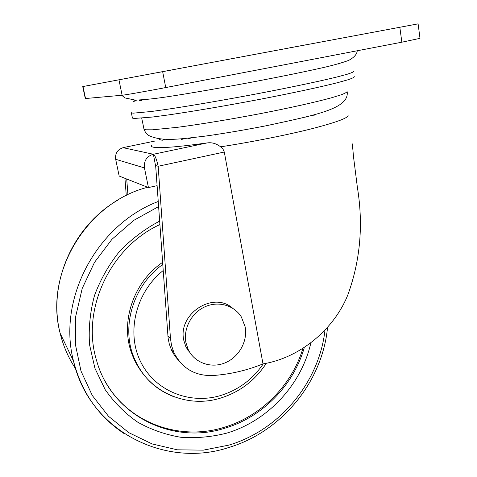 <?xml version="1.0" encoding="UTF-8"?>
<svg xmlns="http://www.w3.org/2000/svg" width="477" height="477" viewBox="0 0 477 477"><rect width="100%" height="100%" fill="white"/><g stroke="black" fill="none" stroke-linecap="round" stroke-linejoin="round"><path stroke-width="0.72" d="M245.154 326.834L241.356 316.955C234.165 305.226 218.174 300.665 204.812 306.854C191.408 312.942 183.09 328.82 185.982 342.808L188.165 349.432C194.395 362.77 210.9 368.679 224.858 362.943C238.87 357.333 247.891 341.276 245.154 326.834M232.639 308.202C213.04 290.69 177.2 314.212 183.895 340.727L186.066 347.298L192.326 355.812M302.823 348.639C291.703 385.476 261.02 416.463 223.987 427.356C179.716 441.267 128.42 423.182 105.435 381.779M225.818 59.81L268.962 51.743L225.818 59.81M132.338 117.598L132.445 118.123L134.407 118.445L152.342 117.05L167.898 114.999C191.891 111.546 225.287 105.888 258.331 99.621C291.173 93.331 320.162 87.1 337.489 82.688L347.733 79.844C352.306 78.329 354.489 77.25 354.274 76.612M155.353 73.035L175.274 69.308L155.353 73.035M368.948 33.044L391.528 28.823L368.948 33.044M288.949 47.974L305.852 44.814L288.949 47.974M114.337 80.661L129.619 77.805L114.337 80.661M151.704 145.044C150.654 146.063 151.269 146.797 153.54 147.226C160.445 148.383 178.279 146.952 207.036 142.939C211.812 142.224 216.337 143.517 220.612 146.827L222.962 149.068L224.297 152.032L262.994 363.891C300.868 357.69 334.615 328.343 347.9 294.708C360.308 260.561 363.474 224.822 357.398 187.491L353.546 157.052L352.342 143.881M308.243 116.782L305.119 117.121M191.832 137.793L188.093 138.765M126.28 195.516L124.932 178.315M179.31 361.327L174.767 355.86L171.708 350.535L169.263 343.935L168.095 337.972L155.651 165.573L158.167 166.258L170.48 338.646L171.601 345.747L173.884 352.455C181.88 368.268 194.771 375.965 212.557 375.548C230.015 374.362 246.83 370.474 262.994 363.891M189.566 352.032L187.181 349.426M126.715 179.018L127.937 194.705M155.729 166.717L153.385 154.268C155.031 155.287 156.623 159.282 158.167 166.258L224.297 152.032M164.666 139.469L162.079 140.321M158.954 139.028L161.238 140.22M85.294 98.548L122.112 95.239C125.117 95.024 146.29 91.304 165.74 87.559L401.861 42.191L419.998 38.345L418.096 23.856L82.736 86.581L418.096 23.856M139.755 100.027C138.825 100.474 139.397 100.641 141.466 100.54M122.714 147.787L123.144 147.685C117.515 149.468 115.023 153.338 115.667 159.294L119.178 176.049L148.442 187.568L157.094 185.66M123.144 147.685L153.236 154.238C146.666 156.343 143.738 160.898 144.448 167.904L148.442 187.568M142.295 372.722C137.883 367.04 134.419 360.749 131.885 353.862C119.87 322.583 133.31 282.134 162.609 262.35M188.862 350.81L187.252 349.546M133.494 356.432L132.594 355.711M263.262 363.844C252.5 379.573 238.13 390.18 220.147 395.666C189.071 404.8 154.369 390.597 140.363 361.214C126.172 331.962 136.023 292.103 163.2 270.542M304.254 347.733C293.48 385.327 262.404 417.154 224.745 428.239C172.543 445.184 111.523 415.586 96.503 360.236C80.953 310.187 109.847 247.408 159.89 224.572M310.801 343.154C301.291 384.82 267.853 420.988 226.587 433.17C211.472 436.998 196.214 438.369 180.813 437.272C165.602 434.726 151.263 429.711 137.787 422.228C125.093 413.41 114.23 402.558 105.196 389.679L94.941 368.31L89.557 344.74C88.448 328.277 90.099 311.863 94.5 295.507C100.444 279.54 108.774 264.854 119.488 251.451C131.366 239.102 144.752 228.99 159.64 221.107M324.944 330.418C319.113 382.339 279.695 430.015 228.918 445.107L203.315 450.151L177.361 449.811L152.157 443.956L128.85 432.681L108.547 416.326L92.305 395.511L81.012 371.118L75.36 344.257L75.736 316.233L82.205 288.46L94.494 262.362L111.97 239.281L133.721 220.386L158.597 206.577M131.253 112.512L131.384 112.924L133.333 113.156L151.245 111.511L166.795 109.346C190.8 105.763 224.226 100.021 257.318 93.754C290.213 87.47 319.256 81.334 336.631 77.071L346.91 74.334C351.501 72.903 353.695 71.908 353.499 71.359M143.827 128.641L143.959 129.279L146.004 129.792L152.396 129.816L177.337 127.329C199.475 124.437 229.944 119.429 259.965 113.705C289.795 107.933 316.09 102.042 331.849 97.678L341.162 94.81C345.318 93.236 347.286 92.049 347.059 91.268M220.612 146.827C251.928 141.985 287.786 134.836 312.602 128.534C337.74 121.969 349.528 117.449 347.971 114.969M314.76 115.082L311.684 115.416M185.32 138.473L181.498 139.469M401.861 42.191L399.833 27.278M165.74 87.559L162.657 71.681M122.112 95.239L118.964 79.856M85.556 98.572L82.986 86.534M136.678 100.116C132.32 101.368 131.777 101.923 135.045 101.786M155.323 140.965L123.03 147.661M207.036 142.939L153.385 154.268M167.904 335.939L170.48 338.646M144.448 167.904L115.667 159.294M123.895 433.432C98.393 416.397 81.609 392.297 73.53 361.119C57.145 299.18 96.61 224.81 158.233 201.473M174.749 397.055C154.965 389.673 141.114 375.87 133.196 355.639C121.331 324.676 134.15 284.697 162.758 264.461M133 355.371L132.23 354.775M75.634 368.763C68.473 358.012 63.322 346.207 60.168 333.34C44.003 273.458 86.611 202.659 147.679 187.27M131.885 353.862L133.196 355.639C145.557 390.77 185.541 409.033 220.231 398.2C239.716 392.189 255.088 380.539 266.339 363.241M118.862 199.523C72.951 225.424 47.306 283.803 60.168 333.34L73.53 361.119C89.312 431.035 165.376 468.796 229.002 447.426C281.794 431.673 322.428 381.666 327.526 327.568M215.556 135.033L215.485 134.645M357.243 50.765C356.897 54.324 354.029 57.538 348.645 60.412C342.253 62.749 333.733 65.152 323.09 67.627C305.208 71.633 283.63 76.058 258.355 80.899C224.852 87.255 190.663 93.283 165.436 97.075C153.648 98.805 143.607 99.812 135.313 100.116L124.753 97.88L121.784 95.269M338.783 63.996L337.734 64.001M347.184 91.811C349.373 108.81 315.112 115.16 266.721 125.654C245.494 129.822 225.096 133.298 205.521 136.07C180.729 138.938 162.579 142.08 148.562 135.426L145.724 132.689L144.132 129.792L141.723 118.153M85.3 98.584L82.736 86.581M132.445 118.123L131.384 112.924M142.867 99.83L140.81 100.564M280.929 123.078L280.87 122.726M171.279 349.599L173.884 352.455M188.165 349.432L186.066 347.298"/></g></svg>
